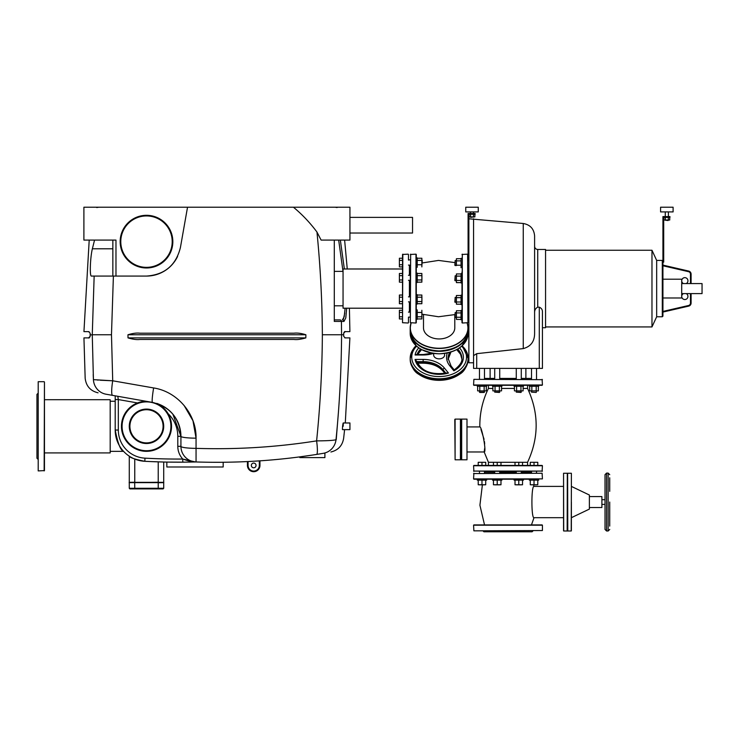 <?xml version="1.0" encoding="UTF-8"?>
<svg xmlns="http://www.w3.org/2000/svg" width="739" height="739" viewBox="0 0 739 739"><rect width="100%" height="100%" fill="white"/><g stroke="black" fill="none" stroke-linecap="round" stroke-linejoin="round"><path stroke-width="1.11" d="M409.406 312.117L409.406 301.872L409.406 312.117M409.406 296.866L409.406 280.321L409.406 296.866M409.406 275.305L409.406 265.07L409.406 275.305M410.348 270.89L410.348 296.551M410.348 302.186L410.348 311.803M410.348 254.475L415.983 254.161L415.983 323.017L410.348 322.712L410.662 254.161L410.348 316.606M416.288 309.918L417.23 309.918L417.23 319.313L416.288 319.313L416.288 322.712L416.288 254.475M410.348 265.384L408.464 265.07M408.464 260.063L410.348 259.749M468.877 317.594L467.935 317.594L467.935 322.712L467.621 254.161L467.935 322.712L462.3 323.017L462.3 254.161L461.986 322.712L461.986 319.784L461.053 319.784L461.053 310.398L461.986 310.398L461.986 319.784M468.092 327.987L467.233 323.017L468.092 327.987A28.95 20.47 0 0 0 467.224 323.017A28.95 20.47 0 0 1 468.092 327.987A28.95 20.47 0 0 1 439.142 348.457A28.95 20.47 0 0 1 410.191 327.987L411.05 323.017L410.191 327.987A28.95 20.47 0 0 1 411.05 323.017A28.95 20.47 0 0 0 410.191 327.987L410.191 330.425A28.95 20.47 0 0 0 439.142 350.896A28.95 20.47 0 0 0 468.092 330.425L468.092 327.987L468.092 330.425C466.364 342.896 456.711 349.732 439.142 350.942C421.563 349.732 411.919 342.896 410.191 330.425L410.191 330.647A28.95 20.47 0 0 0 410.191 330.86L410.191 333.298A28.95 20.47 0 0 0 439.142 353.769A28.793 20.359 0 0 0 467.926 333.021A28.793 20.359 0 0 1 462.189 345.612M410.191 333.298L416.039 345.667L414.163 347.699L410.191 358.304A28.95 20.47 0 0 1 416.196 345.815A28.95 20.47 0 0 0 410.191 358.304A28.95 20.47 0 0 0 439.142 378.774A28.95 20.47 0 0 0 468.092 358.304L462.244 345.667L468.092 333.298C466.364 345.778 456.711 352.614 439.142 353.815C421.563 352.614 411.919 345.778 410.191 333.298L410.191 330.86A28.95 20.47 0 0 0 439.142 351.339A28.95 20.47 0 0 0 468.092 330.86L468.092 333.298A28.95 20.47 0 0 1 439.142 353.769A28.793 20.359 0 0 1 410.348 333.409M433.664 353.445L433.664 354.988A5.478 3.871 0 0 0 439.142 358.858A5.478 3.871 0 0 0 444.619 354.988L444.619 353.445M423.493 314.611L423.493 327.876A15.648 11.067 0 0 0 439.142 338.942A15.648 11.067 0 0 0 454.79 327.876L454.79 314.611M410.191 358.304L410.191 359.413L410.191 358.304M468.092 358.304L468.092 359.413A28.95 20.47 180 0 1 439.142 379.883A28.95 20.47 180 0 1 410.191 359.413C411.364 366.83 414.2 371.782 418.68 374.248C424.398 378.239 431.216 380.271 439.142 380.345C447.067 380.271 453.885 378.239 459.593 374.248C464.083 371.782 466.919 366.83 468.092 359.413L468.092 358.304A28.95 20.47 0 0 0 462.078 345.815A28.95 20.47 0 0 1 468.092 358.304M418.773 347.884A24.258 17.154 0 0 0 415.087 354.988L416.944 354.988M416.944 361.63L415.087 359.413A24.258 17.154 0 0 0 448.453 373.038L446.171 373.564A22.687 16.046 180 0 1 439.142 374.35A22.687 16.046 180 0 1 416.944 361.63L416.898 361.38C421.636 371.375 431.604 375.236 446.799 372.973M447.289 352.983A24.581 17.385 0 0 0 449.848 365.897A1.561 0.961 -39.2 0 1 451.067 366.008L454.226 369.925C459.926 365.528 462.466 361.648 461.829 358.304C462.466 361.648 459.926 365.528 454.226 369.925M454.309 370.239L453.875 370.821A24.258 17.154 0 0 0 459.51 347.884M437.026 350.886A7.039 4.979 0 0 0 441.257 350.886M467.935 299.369L467.935 280.792L468.877 280.792M461.986 271.998L461.986 273.587L461.053 273.587L461.053 282.982L461.986 282.982L461.986 295.147L461.053 295.147L461.053 304.542L461.986 304.542L461.986 305.189M467.935 270.89L467.935 275M468.877 302.353L467.935 302.353L467.935 311.803M408.464 254.475L408.464 259.749M408.15 254.161L402.524 254.475L402.524 322.712L402.524 318.952L402.524 322.712L402.524 318.952L399.393 318.952L399.393 310.278L402.524 310.278L402.524 308.2L402.524 310.278L402.524 308.2L343.053 308.2L343.053 268.987L402.524 268.987L402.524 266.908L402.524 268.987L402.524 266.908L399.393 266.908L399.393 258.234L402.524 258.234L402.829 254.161L402.524 322.712L408.15 323.017M408.464 317.437L408.464 322.712M518.778 530.842L515.961 530.842M538.713 479.205L507.998 479.205L514.085 479.205L514.085 480.138L523.471 480.138L523.471 479.205L538.713 479.205L538.713 480.138L534.02 480.138L534.02 484.775L530.269 484.775L530.269 480.138M609.721 491.343L609.721 477.791M484.368 450.855L484.174 451.972C486.835 452.434 481.671 426.126 479.842 426.93L467.307 426.93M479.842 426.939L479.842 426.93C481.671 426.126 486.835 452.434 484.174 451.972L467.307 451.972M480.96 429.461L484.073 439.308L480.96 429.461M484.442 441.525L484.682 443.982L484.442 441.525M493.458 465.431L493.458 462.3L488.433 462.3L484.174 451.972L484.645 448.453M531.47 524.902L534.011 517.697C531.212 518.649 531.212 485.458 534.011 486.401L563.552 486.401M533.041 530.842L532.098 531.784L483.897 531.784L482.955 530.842M473.884 530.842L542.426 530.528L542.426 525.207L473.57 525.207L473.884 530.842L507.998 530.842M542.112 524.902L473.884 524.902M542.112 473.256L473.57 473.57L542.112 473.256L542.426 478.89L473.57 478.89L473.884 473.256M567.312 473.256L567.155 530.999L563.709 530.999L563.552 473.256L567.312 473.256L567.312 530.842L567.312 473.256L571.376 473.256L571.376 486.401L589.371 495.01L589.371 509.097L571.376 517.697M567.626 473.256L567.774 530.999L571.219 530.999L571.376 486.401M571.376 530.842L571.376 502.049M589.371 507.527L601.897 507.527L601.897 496.571L589.371 496.571M601.897 504.395L605.019 504.395M601.897 499.703L605.019 499.703M534.011 517.697L563.552 517.697M609.721 526.103L609.721 502.049M606.59 530.999L608.151 530.999L609.721 529.438L608.151 530.999L608.151 473.099L609.721 474.66L608.151 473.099L606.59 473.099L605.019 474.66L605.019 529.438L606.59 530.999L606.59 473.099L605.019 474.66M473.884 479.205L507.998 479.205M531.517 472.313L521.281 472.313L531.517 472.313M516.275 472.313L499.721 472.313L516.275 472.313M494.714 472.313L484.479 472.313L494.714 472.313M514.436 388.437L501.55 388.437M492.876 388.437L488.433 388.437L488.433 385.305M515.018 465.431L515.018 462.3L493.458 462.3M488.433 462.3L488.433 465.431M515.018 462.3L527.563 462.3L527.563 465.431M507.998 471.38L473.57 471.066L542.426 471.066L507.998 471.38M542.112 471.38L542.426 465.746L473.57 465.746L473.884 471.38M473.884 465.431L542.112 465.431M531.517 378.423L521.281 378.423M516.275 378.423L499.721 378.423M494.714 378.423L484.479 378.423M527.563 462.3C539.008 437.682 539.008 413.055 527.563 388.437L523.11 388.437M527.563 388.437L527.563 385.305M473.884 379.356L542.426 379.67L473.884 379.356L473.57 384.991L542.426 384.991L542.112 379.356M542.112 385.305L473.884 385.305M461.358 439.456L461.358 419.419L460.739 419.419L460.739 459.482L461.358 459.482L461.358 439.456M461.672 419.105L461.672 459.797L466.993 459.797L466.993 419.105L455.104 419.105L455.104 459.797L454.79 419.419M466.993 419.105L466.993 459.797M460.425 419.105L460.425 459.797L455.104 459.797M470.438 216.887L470.752 217.386L473.57 216.887M470.438 217.072L473.57 217.072M473.57 213.479L473.57 211.908M470.438 213.479L470.438 211.908M469.108 214.255L469.108 216.887L474.891 216.887L474.891 214.255M473.45 214.255L473.45 216.887M470.558 214.255L470.558 216.887M468.877 214.255L475.131 214.255L475.131 213.479L468.092 213.479L468.092 255.888L468.877 255.888L468.877 214.255M468.877 259.019L468.092 259.019L468.092 255.888M478.262 211.908L478.262 207.216L465.746 207.216L465.746 211.908L478.262 211.908M668.407 216.601L668.407 211.908M665.276 216.601L665.276 211.908M668.407 220.204L665.276 220.204L668.093 220.518L668.407 220.019M663.945 217.386L663.945 220.019L669.728 220.019L669.728 217.386M665.396 217.386L665.396 220.019M668.287 217.386L668.287 220.019M663.705 259.019L663.705 217.386L669.968 217.386L669.968 216.601L662.929 216.601L662.929 262.142L663.705 262.142L663.705 259.019L662.929 259.019M673.1 211.908L673.1 207.216L660.583 207.216L660.583 211.908L673.1 211.908M534.02 484.775L537.78 484.775L537.78 480.138M529.327 479.205L529.327 480.138L534.02 480.138M531.517 484.775L536.523 484.775M536.523 484.839L531.517 484.839M530.269 465.431L530.269 462.3L537.78 462.3L537.78 465.431M534.02 465.431L534.02 462.3M515.018 480.138L515.018 484.775L522.528 484.775L522.528 480.138M518.778 484.775L518.778 480.138M523.471 479.205L518.778 479.205M516.275 484.775L521.281 484.775M521.281 484.839L516.275 484.839M518.778 465.431L518.778 462.3M522.528 465.431L522.528 462.3M493.458 480.138L493.458 484.775L500.977 484.775L500.977 480.138M497.218 484.775L497.218 480.138L501.91 480.138L501.91 479.205L492.525 479.205L492.525 480.138L497.218 480.138M494.714 484.775L499.721 484.775M499.721 484.839L494.714 484.839M497.218 465.431L497.218 462.3M500.977 465.431L500.977 462.3M478.216 480.138L478.216 484.775L485.726 484.775L485.726 480.138M481.976 484.775L481.976 480.138L486.668 480.138L486.668 479.205M481.976 479.205L477.274 479.205L477.274 480.138L481.976 480.138M479.472 484.775L484.479 484.775M484.479 484.839L479.472 484.839M478.216 465.431L478.216 462.3L485.726 462.3L485.726 465.431M481.976 465.431L481.976 462.3M525.882 378.423L525.882 368.401L525.882 378.423M490.114 378.423L490.114 368.401M536.209 392.446L531.517 392.132L536.209 392.446L536.523 390.876M529.327 385.305L529.327 386.248L529.327 385.305M538.713 386.248L538.713 385.305L538.713 386.248L529.327 386.248M536.523 379.356L536.523 368.401M531.517 392.132L531.517 390.876M531.517 379.356L531.517 368.401M529.687 386.248L529.687 390.876L531.849 390.876L531.849 386.248M531.849 390.876L536.191 390.876L536.191 386.248M536.191 390.876L538.361 390.876L538.361 386.248M521.281 392.132L516.275 392.132L520.967 392.446L521.281 390.876M521.281 379.356L521.281 368.401M516.275 392.132L516.275 390.876M516.275 379.356L516.275 368.401M514.436 386.248L514.436 390.876L516.607 390.876L516.607 386.248M516.607 390.876L520.949 390.876L520.949 386.248M520.949 390.876L523.11 390.876L523.11 386.248M514.085 385.305L514.085 386.248L523.471 386.248L523.471 385.305M499.721 392.132L494.714 392.132L499.407 392.446L499.721 390.876M499.721 379.356L499.721 368.401M494.714 392.132L494.714 390.876M494.714 379.356L494.714 368.401M492.876 386.248L492.876 390.876L495.047 390.876L495.047 386.248M495.047 390.876L499.388 390.876L499.388 386.248M499.388 390.876L501.55 390.876L501.55 386.248M492.525 385.305L492.525 386.248L501.91 386.248L501.91 385.305M484.479 392.132L479.472 392.132L479.472 390.876L479.777 392.446L484.165 392.446L484.479 390.876M479.472 379.356L479.472 368.401L479.472 379.356M484.479 379.356L484.479 368.401M477.634 386.248L477.634 390.876L479.805 390.876L479.805 386.248M479.805 390.876L484.137 390.876L484.137 386.248M484.137 390.876L486.308 390.876L486.308 386.248M477.274 385.305L477.274 386.248L486.668 386.248L486.668 385.305M545.558 326.934L651.974 326.934L656.666 316.763L662.301 316.763L662.929 316.135L662.929 261.052L662.301 260.424L662.301 316.763L662.929 316.135L662.929 311.424L662.929 316.135M545.558 250.253L651.974 250.253L656.666 260.424L662.301 260.424L662.929 261.052M688.526 271.675L662.929 265.763L662.929 262.142L662.929 265.763L662.929 265.116L688.674 271.065L688.526 271.675A2.503 2.503 0 0 1 690.466 274.114L690.466 283.582M683.473 283.582A3.132 3.132 0 0 1 684.831 277.642A3.132 3.132 0 0 1 686.198 283.582M686.198 293.605A3.132 3.132 0 0 1 684.831 299.544A3.132 3.132 0 0 1 683.473 293.605M662.929 297.983L681.709 297.983L681.709 279.203L662.929 279.203M681.709 293.605L702.05 293.605L702.05 283.582L681.709 283.582M662.929 312.07L688.674 306.122L662.929 312.07L688.674 306.122L662.929 312.07L662.929 311.424L688.526 305.512L688.674 306.122A3.132 3.132 0 0 0 691.094 303.073L691.094 293.605M691.094 283.582L691.094 274.114A3.132 3.132 0 0 0 688.674 271.065M656.666 316.763L656.666 260.424M651.974 326.934L651.974 250.253M468.877 362.775L473.57 362.775L473.57 355.607L476.701 353.667L523.258 348.605C530.778 346.545 534.556 341.492 534.602 333.455L534.602 235.953C534.011 228.896 530.232 224.739 523.258 223.492L468.877 218.799L468.877 362.775M473.57 218.799L473.57 368.401L473.57 362.775L473.57 368.401L542.426 368.401L542.426 327.719L545.558 327.719L545.558 249.468L537.733 249.468C535.83 249.283 534.787 248.239 534.602 246.336L534.602 246.336M542.426 368.401L542.426 312.07C542.537 309.77 541.493 308.145 539.294 307.175C541.493 308.145 542.537 309.77 542.426 312.07C542.537 309.77 541.493 308.145 539.294 307.175L537.733 307.175C535.489 308.32 534.445 310.297 534.602 313.087M455.169 317.594L455.169 312.588L454.854 317.28L456.416 317.594M455.169 312.588L456.416 312.588M467.935 312.588L468.877 312.588M461.053 310.749L456.416 310.749L456.416 312.92L461.053 312.92M456.416 312.92L456.416 317.262L461.053 317.262M456.416 317.262L456.416 319.424L461.053 319.424M455.169 302.353L455.169 297.337L454.854 302.039L456.416 302.353M455.169 297.337L456.416 297.337M467.935 297.337L468.877 297.337M461.053 295.508L456.416 295.508L456.416 297.678L461.053 297.678M456.416 297.678L456.416 302.011L461.053 302.011M456.416 302.011L456.416 304.182L461.053 304.182M455.169 280.792L455.169 275.786L454.854 280.478L456.416 280.792M455.169 275.786L456.416 275.786M467.935 275.786L468.877 275.786M461.053 273.947L456.416 273.947L456.416 276.118L461.053 276.118M456.416 276.118L456.416 280.451L461.053 280.451M456.416 280.451L456.416 282.621L461.053 282.621M454.854 265.227L455.169 260.534L455.169 265.541L456.416 265.541M467.935 265.541L468.877 265.541M455.169 260.534L456.416 260.534M467.935 260.534L468.877 260.534M461.053 258.705L456.416 258.705L456.416 260.876L461.053 260.876M456.416 260.876L456.416 265.209L461.053 265.209M461.986 258.345L461.053 258.345L461.053 267.74M417.23 318.952L421.867 318.952L421.867 316.782L417.23 316.782M421.867 316.782L421.867 312.449L417.23 312.449M421.867 312.449L421.867 310.278M421.923 312.117L421.923 317.123L421.867 312.117M410.348 312.117L408.464 312.117M410.348 317.123L408.464 317.123M402.524 312.449L399.393 312.449M402.524 318.952L402.524 316.782L399.393 316.782M422.237 260.377L421.923 265.07L421.867 260.063M421.867 266.908L421.867 264.738L417.23 264.738M421.867 264.738L421.867 260.396L417.23 260.396M421.867 260.396L421.867 258.234L417.23 258.234M416.288 267.259L417.23 267.259L417.23 257.874L416.288 257.874M402.524 258.234L402.524 260.396L399.393 260.396M402.524 264.738L399.393 264.738M417.23 303.711L421.867 303.711L421.867 301.54L417.23 301.54M421.867 301.54L421.867 297.207L417.23 297.207M421.867 297.207L421.867 295.037L417.23 295.037M416.288 304.071L417.23 304.071L417.23 294.676L416.288 294.676M421.923 296.866L421.923 301.872L421.867 296.866M410.348 296.866L408.464 296.866M410.348 301.872L408.464 301.872M399.393 297.207L402.524 297.207L402.524 295.037L399.393 295.037L399.393 303.711L402.524 303.711M402.524 301.54L399.393 301.54M417.23 282.15L421.867 282.15L421.867 279.979L417.23 279.979M421.867 279.979L421.867 275.647L417.23 275.647M421.867 275.647L421.867 273.476L417.23 273.476M416.288 282.51L417.23 282.51L417.23 273.116L416.288 273.116M421.923 275.305L421.923 280.321L421.867 275.305M410.348 275.305L408.464 275.305M410.348 280.321L408.464 280.321M399.393 275.647L402.524 275.647L402.524 273.476L399.393 273.476L399.393 282.15L402.524 282.15M402.524 279.979L399.393 279.979M539.294 368.401L539.294 307.175C541.493 308.145 542.537 309.77 542.426 312.07M534.602 235.953C534.011 228.896 530.232 224.739 523.258 223.492L523.258 348.605C530.778 346.545 534.556 341.492 534.602 333.455M473.57 368.401L473.57 362.775M37.892 393.444L36.95 394.386L36.95 458.235L37.892 459.168M38.206 470.909L38.206 381.703L38.206 470.909L44.46 470.595L44.46 382.017L44.146 470.909M44.46 399.707L110.185 399.707L110.185 452.915L44.46 452.915M166.838 462.087L184.63 462.171L166.838 462.087L166.838 466.993L223.178 466.993L223.178 462.272L218.282 462.3M110.185 451.344L123.57 451.344C120.586 450.457 117.787 443.354 115.201 430.033A31.297 31.297 0 0 0 144.826 461.293C135.228 459.409 130.046 457.709 129.279 456.175C130.046 457.709 135.228 459.409 144.826 461.293C135.228 459.409 130.046 457.709 129.279 456.175C130.046 457.709 135.228 459.409 144.826 461.293L146.498 461.376L144.826 461.293C131.745 458.734 131.745 458.734 144.826 461.293C131.745 458.734 131.745 458.734 144.826 461.293A635.355 635.355 0 0 0 182.792 462.18L195.974 461.958M189.923 462.097L189.452 462.106L189.923 462.097M313.031 454.984L299.858 456.859L299.858 457.607L324.901 457.607L324.901 453.053L323.276 453.33M256.045 465.431A2.346 2.346 0 0 1 253.699 467.778A2.346 2.346 0 0 1 251.343 465.431A2.346 2.346 0 0 1 253.699 463.085A2.346 2.346 0 0 1 256.045 465.431M349.935 233.034L412.538 233.034L412.538 217.386L349.935 217.386M342.425 429.294L342.573 426.311C343.21 422.006 343.413 422.006 343.164 426.311M342.526 429.636L349.935 429.636L349.935 422.976L343.21 422.976M129.122 482.641L158.229 482.253L158.229 461.866M135.385 488.904L134.757 488.276L129.279 488.276L129.907 488.904L163.088 488.904L163.707 488.276L134.757 488.276L134.683 482.641L146.498 482.641L134.6 482.336L163.79 482.336M129.205 482.641L158.312 482.641M163.79 482.641L158.229 482.724L158.229 488.276L157.61 488.904M134.757 459.048L134.757 482.253L129.205 482.336M172.834 241.644A26.336 26.336 0 0 0 146.498 215.308A26.336 26.336 0 0 0 120.161 241.644A26.336 26.336 0 0 1 146.498 215.308A26.336 26.336 0 0 1 172.834 241.644A26.336 26.336 0 0 1 146.498 267.98A26.336 26.336 0 0 1 120.161 241.644A26.336 26.336 0 0 0 146.498 267.98A26.336 26.336 0 0 0 172.834 241.644M120.78 241.644A25.708 25.708 0 0 1 146.498 215.936A25.708 25.708 0 0 1 172.205 241.644A25.708 25.708 0 0 1 146.498 267.352A25.708 25.708 0 0 1 120.78 241.644M146.498 450.716A24.415 24.415 0 0 1 122.083 426.311A24.415 24.415 0 0 1 146.498 401.896A24.415 24.415 0 0 1 170.912 426.311A24.415 24.415 0 0 1 146.498 450.716M146.045 401.268A25.043 25.043 0 0 0 121.455 426.532A25.043 25.043 0 0 0 170.995 431.474A25.043 25.043 0 0 0 156.613 403.402L156.64 403.411C159.051 403.651 162.885 407.078 168.123 413.683A31.297 31.297 0 0 1 177.794 436.315L177.794 446.319A18.78 18.78 0 0 0 182.773 459.048A632.224 632.224 0 0 1 144.992 458.162A28.165 28.165 0 0 1 118.323 430.033L115.201 430.033C117.787 443.354 120.586 450.457 123.57 451.344M146.498 409.092A17.219 17.219 0 0 0 129.279 426.311A17.219 17.219 0 0 0 146.498 443.52A17.219 17.219 0 0 0 163.707 426.311A17.219 17.219 0 0 0 146.498 409.092A17.219 17.219 0 0 0 129.279 426.311A17.219 17.219 0 0 0 146.498 443.52A17.219 17.219 0 0 0 163.707 426.311A17.219 17.219 0 0 0 146.498 409.092M146.498 409.72A16.591 16.591 0 0 1 163.088 426.311A16.591 16.591 0 0 1 146.498 442.892A16.591 16.591 0 0 1 129.907 426.311A16.591 16.591 0 0 1 146.498 409.72M110.185 401.268L115.201 401.268L115.201 399.559L115.201 430.033L115.201 401.268M112.845 240.083L112.845 276.072L91.497 276.072C89.474 276.885 90.232 257.329 92.366 248.784L94.555 240.083M177.6 256.396A34.428 34.428 0 0 1 146.498 276.072L91.497 276.072L94.158 276.072L92.264 334.758L93.428 379.652C82.417 377.731 82.417 377.731 93.428 379.652L93.206 374.479M140.604 401.97L137.491 402.94A25.043 25.043 0 0 0 146.498 451.344M157.13 403.642L157.915 404.03M146.498 461.376L149.333 461.515L146.498 461.376C161.638 462.023 161.638 462.023 146.498 461.376C161.638 462.023 161.638 462.023 146.498 461.376M150.359 461.561L163.707 462.014L150.359 461.561M115.201 430.033A31.297 31.297 0 0 0 144.826 461.293A635.355 635.355 0 0 0 182.792 462.18L182.773 459.048L195.502 461.977M195.419 461.977L194.782 461.995M146.498 482.641L158.386 482.641M259.906 460.84L259.084 460.896L259.906 460.84M259.952 460.84L259.952 465.431L259.952 460.84M247.436 465.431L247.436 461.57L247.436 465.431A6.263 6.263 0 0 0 253.699 471.694A6.263 6.263 0 0 0 259.952 465.431L259.324 465.431A5.635 5.635 0 0 1 253.699 471.066A5.635 5.635 0 0 1 248.064 465.431L247.436 465.431A6.263 6.263 0 0 0 253.699 471.694A6.263 6.263 0 0 0 259.952 465.431M247.482 461.561L248.304 461.524L247.482 461.561M248.064 465.431L248.064 461.533A635.189 635.189 0 0 0 259.324 460.887L259.324 465.431M314.417 454.771L315.063 454.67M316.911 454.383L317.742 454.245M319.063 454.032L319.71 453.931M199.687 462.069L201.22 462.106M204.694 462.18L207.308 462.226M209.423 462.254L215.298 462.3M317.465 454.291L323.303 453.33C333.409 451.557 333.409 451.557 323.303 453.33L322.952 453.386M322.814 453.413L321.908 453.561M320.929 453.728L319.137 454.023M184.039 405.378L192.971 420.759L196.057 438.172C196.583 414.209 177.489 391.596 153.629 387.947L112.716 380.788A15.648 2.393 100 0 0 112.568 395.365L106.102 394.229C95.414 392.344 95.414 392.344 106.102 394.229L152.474 402.404C170.136 406.847 179.614 418.154 180.926 436.315L180.926 446.319A15.648 15.648 0 0 0 196.057 461.958C236.665 463.261 276.848 460.757 316.606 454.43A15.648 2.152 -99 0 0 316.606 440.878C276.848 447.16 236.665 449.654 196.057 448.361L196.057 461.958A15.648 15.648 0 0 1 180.926 446.319L177.794 446.319M89.207 240.083L83.941 331.626L88.597 331.626L90.158 333.197L90.158 336.319C89.465 337.788 88.948 338.305 88.597 337.889L90.158 336.319M89.114 331.719L88.597 331.626M88.597 337.889L83.941 337.889L85.161 378.211C86.084 386.072 90.389 390.94 98.075 392.815M345.289 422.976L349.898 337.889L345.242 337.889L343.681 336.319L343.681 333.197C344.374 331.728 344.891 331.211 345.242 331.626L349.898 331.626L349.399 308.2M345.242 331.626L343.681 333.197M344.716 337.797L345.242 337.889M90.158 334.758L92.264 334.97M338.564 410.431L336.227 439.687M323.303 453.33A15.648 15.417 -99.6 0 0 336.005 439.723C346.157 437.968 346.157 437.968 336.005 439.723C339.506 404.926 341.363 369.934 341.575 334.758L343.681 334.758M293.9 339.45L139.939 339.45C136.9 339.866 132.928 339.349 128.004 337.889L127.967 334.758C132.844 333.298 136.807 332.781 139.847 333.197L293.993 333.197C297.401 332.809 301.364 333.326 305.872 334.758L305.835 337.889C300.782 339.358 296.81 339.875 293.9 339.45M127.967 334.758L305.872 334.758C300.985 333.298 297.032 332.781 293.993 333.197M305.835 337.889L128.004 337.889C132.928 339.349 136.9 339.866 139.939 339.45M345.113 308.2L344.18 316.828L342.425 319.895A1.561 1.552 90 0 1 343.977 321.428L345.778 317.946L346.702 308.2M344.356 268.987L340.346 240.083M343.053 305.807L334.287 305.807L334.287 321.419L334.287 319.895L339.875 319.895A1.561 1.543 90 0 1 341.418 321.428L343.977 321.428M334.85 321.419L341.418 321.428L341.575 334.582M340.614 241.829L340.725 242.512M334.287 319.895L334.287 240.083M343.441 319.017L344.753 313.16M339.986 321.419L337.132 321.419M115.977 276.072L115.977 240.083L83.895 240.083L83.895 207.216L187.53 207.216L180.399 247.62C175.947 265.292 164.649 274.769 146.498 276.072M100.319 380.234L112.716 380.788L111.478 334.758L113.39 276.072L94.158 276.072M187.53 207.216L349.935 207.216L349.935 240.083L321.096 240.083L316.957 232.028C309.946 222.642 302.103 214.375 293.429 207.216M316.957 232.028C320.338 266.058 322.149 300.302 322.361 334.758C322.139 370.322 320.218 405.702 316.606 440.878C327.035 440.832 333.501 440.444 336.005 439.723M118.323 430.033L118.323 399.559L115.201 399.559L115.201 395.836L115.201 399.559M137.491 402.94L118.323 399.559L117.787 396.289M180.926 446.319A15.648 2.041 0 0 0 196.057 448.361L196.057 438.172A15.648 1.857 180 0 1 180.926 436.315A34.428 34.428 0 0 0 156.603 403.402M184.307 459.566L187.946 460.702M188.297 460.794L194.255 461.875M177.794 436.315L180.926 436.315L172.861 414.173M168.187 409.572L164.538 406.986M322.361 334.758L341.575 334.758M321.474 440.841L326.01 440.712M329.271 440.555L331.931 440.361M153.629 387.947L153.629 387.947A15.648 1.376 100 0 0 152.474 402.404M112.716 380.788L93.428 379.652A15.648 15.399 100 0 0 106.102 394.229M97.502 380.049L98.139 380.095M111.478 334.758L92.264 334.758M411.18 323.017A28.793 20.359 0 0 0 410.348 327.876A28.793 20.359 0 0 0 439.142 348.235A28.793 20.359 0 0 0 467.103 323.017M410.348 330.536A28.793 20.359 0 0 0 439.142 350.896M412.14 337.825A28.793 20.359 0 0 0 439.142 351.117A28.793 20.359 0 0 0 466.143 337.825M414.782 369.371A27.389 19.362 0 0 0 439.142 379.883A27.389 19.362 0 0 1 414.782 369.371M461.672 346.185A27.389 19.362 180 0 1 463.39 366.193A27.389 19.362 180 0 1 439.142 376.567A27.389 19.362 180 0 1 411.752 357.205A27.389 19.362 180 0 1 416.611 346.185M416.38 354.526L423.142 354.988A24.581 17.385 0 0 0 433.387 353.408M416.177 354.988L423.142 354.988M418.856 351.117A24.258 17.154 180 0 1 420.888 349.224M445.09 373.343L443.077 370.876A1.561 0.961 140.8 0 0 443.215 371.311L444.906 373.38M416.972 361.63L423.142 361.63A23.02 16.276 180 0 1 443.077 369.768L443.077 370.876A23.02 16.276 0 0 0 423.142 362.729L423.142 363.191C432.001 363.431 438.689 366.138 443.215 371.311C438.689 366.138 432.001 363.431 423.142 363.191L417.609 363.191M448.453 373.038L444.435 368.105A24.581 17.385 0 0 0 423.142 359.413L423.142 362.729L417.396 362.729M444.435 368.105A1.561 0.961 140.8 0 0 443.077 369.768L445.866 373.186M423.142 359.413L415.087 359.413M449.848 365.897L453.875 370.821M451.067 366.008L448.12 358.304A23.02 16.276 180 0 1 449.691 352.411M450.531 352.161A23.02 16.276 0 0 0 448.139 358.849M461.82 358.849A22.687 16.046 0 0 0 456.951 349.473M457.681 349.057A22.687 16.046 180 0 1 461.829 358.304M417.082 354.526A22.687 16.046 180 0 1 420.602 349.057M421.322 349.473A22.687 16.046 0 0 0 417.526 354.526M445.22 373.768A22.687 16.046 180 0 1 439.142 374.35A22.687 16.046 180 0 1 417.526 363.191M450.818 352.023A28.793 20.359 0 0 0 456.684 349.556M563.552 530.842L563.552 473.256M691.094 274.114L690.466 274.114M690.466 293.605L690.466 303.073L691.094 303.073M690.466 303.073A2.503 2.503 0 0 1 688.526 305.512M537.733 307.175L537.733 249.468M476.701 368.401L476.701 353.667M338.674 240.083L342.998 271.379M112.845 248.784L92.366 248.784M144.826 461.293L144.992 458.162M454.854 314.592L438.523 316.754L422.237 314.241M423.142 354.526L432.25 353.224L421.553 349.602L417.609 354.526L423.142 354.526L432.25 353.224M451.067 351.709L448.12 359.413M461.82 358.858L460.545 354.267L456.73 349.602L450.762 352.087M467.621 254.161L461.986 254.475M422.237 262.945L438.523 260.424L454.854 262.594L438.523 260.424L422.237 262.945M343.053 271.379L334.287 271.379M567.155 530.999L567.774 530.999L567.155 530.999M488.377 388.557L488.082 389.157M482.013 406.385L481.662 407.956M460.425 459.797L461.672 459.797M533.65 485.154L534.011 486.401M484.525 524.902L479.916 505.217L482.345 485.154M488.433 388.437C482.502 400.584 479.639 413.415 479.842 426.93M536.523 473.256L536.523 471.38M531.517 471.38L531.517 473.256M521.281 473.256L521.281 471.38M516.275 471.38L516.275 473.256M499.721 473.256L499.721 471.38M494.714 471.38L494.714 473.256M484.479 473.256L484.479 471.38M479.472 471.38L479.472 473.256M477.274 480.138L477.274 479.205M535.221 248.212L534.833 247.519M534.796 247.426L534.666 246.965M44.146 381.703L38.206 381.703M129.279 456.175L129.279 482.253M129.279 482.724L129.279 488.276M163.707 482.724L163.707 488.276M163.707 462.014L163.707 482.253M330.896 451.991C338.12 450.245 342.36 445.719 343.626 438.403L344.605 429.636M344.623 240.083L347.256 268.987M337.104 207.548L335.1 207.216M96.735 207.548L98.74 207.216"/></g></svg>
